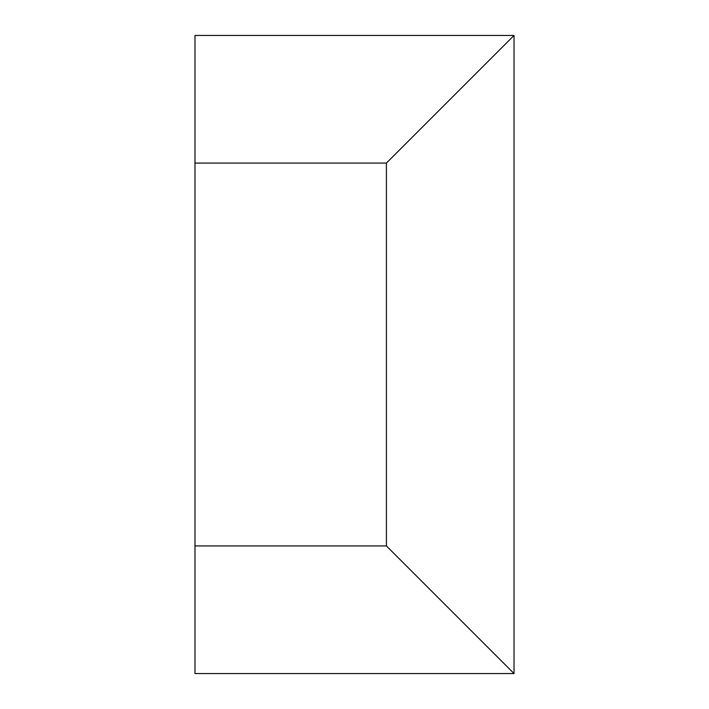 <?xml version="1.0" encoding="UTF-8"?>
<svg xmlns="http://www.w3.org/2000/svg" width="709" height="709" viewBox="0 0 709 709"><rect width="100%" height="100%" fill="white"/><g stroke="black" fill="none" stroke-linecap="round" stroke-linejoin="round"><path stroke-width="1.06" d="M514.025 35.45L514.025 673.55L194.975 673.55L194.975 35.45L514.025 35.45L386.405 163.07L194.975 163.07M386.405 163.07L386.405 545.93L194.975 545.93M386.405 545.93L514.025 673.55"/></g></svg>

